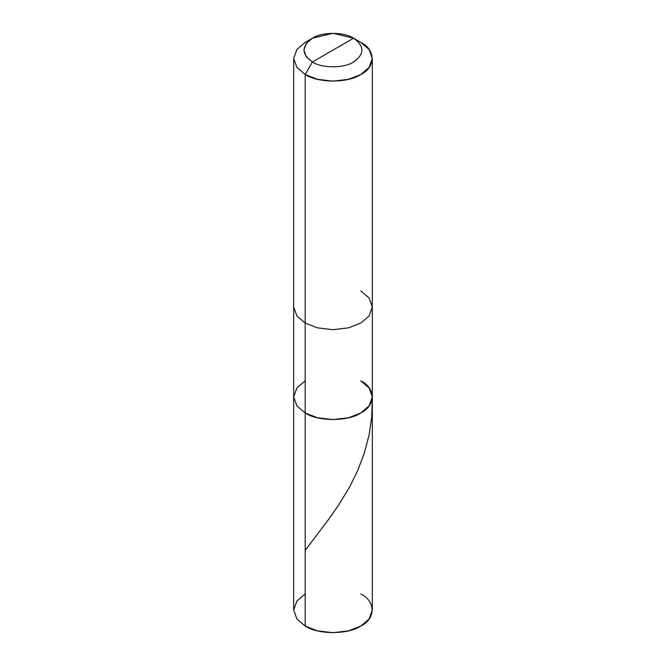 <?xml version="1.0" encoding="UTF-8"?>
<svg xmlns="http://www.w3.org/2000/svg" width="666" height="666" viewBox="0 0 666 666"><rect width="100%" height="100%" fill="white"/><g stroke="black" fill="none" stroke-linecap="round" stroke-linejoin="round"><path stroke-width="1" d="M372.327 396.903L369.089 405.919L360.805 412.962L348.618 417.74L333 419.605L317.382 417.74L305.195 412.962L305.195 74.509L317.382 79.287L333 81.16L348.618 79.287L360.805 74.509L369.089 67.466L372.327 58.45L372.327 306.993L369.089 316.009L360.805 323.043L348.618 327.83L333 329.695L317.382 327.83L305.195 323.043L296.911 316.009L293.673 306.993L293.673 609.998L296.911 619.014L305.195 626.048L305.195 323.043L317.382 327.83L333 329.695L348.618 327.83L360.805 323.043L369.089 316.009L372.327 306.993L372.327 609.998L369.089 619.014L360.805 626.048L348.618 630.835L333 632.7L317.382 630.835L305.195 626.048L305.195 412.962L296.911 405.919L293.673 396.903L296.911 387.887L305.195 380.852L296.911 387.887L293.673 396.903L296.911 405.919L305.195 412.962L317.382 417.74L333 419.605L348.618 417.74L360.805 412.962L369.089 405.919L372.327 396.903L369.089 387.887L360.805 380.852C375.807 388.07 375.807 405.736 360.805 412.962C348.293 421.62 317.707 421.62 305.195 412.962L296.911 405.919L293.673 396.903L296.911 405.919L305.195 412.962C317.707 421.62 348.293 421.62 360.805 412.962C375.807 405.736 375.807 388.07 360.805 380.852M305.195 593.939L296.911 600.973L293.673 609.998L296.911 619.014L305.195 626.048C317.707 634.715 348.293 634.715 360.805 626.048C375.807 618.822 375.807 601.165 360.805 593.939M333 50.1L312.421 61.98C301.323 54.063 301.323 46.145 312.421 38.22C321.686 31.81 344.314 31.81 353.579 38.22L312.421 61.98L305.195 74.509C317.707 83.167 348.293 83.167 360.805 74.509C375.807 67.283 375.807 49.625 360.805 42.399L353.579 38.22C364.677 46.145 364.677 54.063 353.579 61.98C344.314 68.39 321.686 68.39 312.421 61.98C321.686 68.39 344.314 68.39 353.579 61.98C364.677 54.063 364.677 46.145 353.579 38.22L333 50.1M372.327 306.993L369.089 297.977L360.805 290.934M372.327 58.45L369.089 49.434L360.805 42.399L353.579 38.22L333 33.3L312.421 38.22L306.293 43.432L303.896 50.1L306.293 56.777L312.421 61.98L305.195 74.509L296.911 67.466L293.673 58.45L296.911 49.434L305.195 42.399L296.911 49.434L293.673 58.45L296.911 67.466L305.195 74.509L305.195 323.043L296.911 316.009L293.673 306.993L293.673 58.45M305.195 550.374L328.488 519.588L338.894 504.72L349.717 486.779L357.417 471.187L364.377 452.955L369.147 434.732L371.736 416.883L372.252 398.335M353.579 38.22L360.805 42.399M312.421 38.22L305.195 42.399"/></g></svg>
